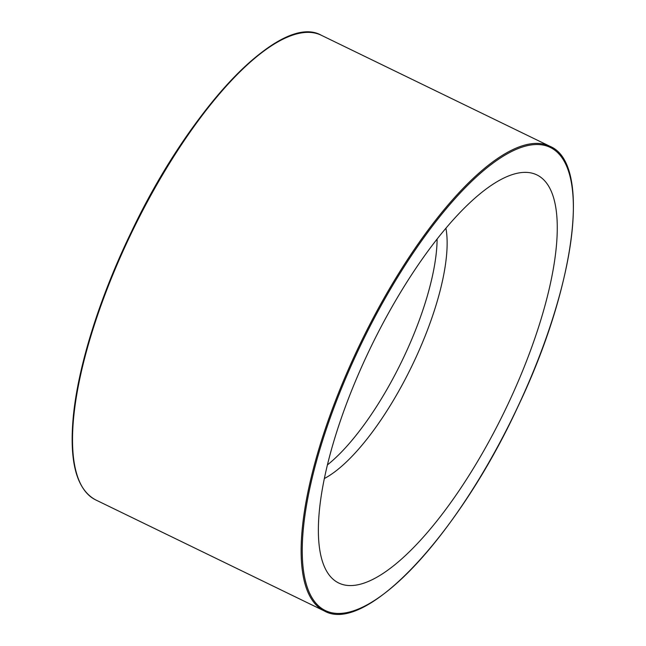<?xml version="1.0" encoding="UTF-8"?>
<svg xmlns="http://www.w3.org/2000/svg" width="646" height="646" viewBox="0 0 646 646"><rect width="100%" height="100%" fill="white"/><g stroke="black" fill="none" stroke-linecap="round" stroke-linejoin="round"><path stroke-width="0.97" d="M341.298 584.081A226.835 74.161 -64.1 0 1 322.927 562.916A226.835 74.161 -64.1 0 1 371.111 346.563A226.835 74.161 -64.1 0 1 511.366 174.921A226.835 74.161 -64.1 0 1 520.886 375.06A226.835 74.161 -64.1 0 1 341.298 584.081M437.116 239.028A152.19 49.758 -64.1 0 1 327.409 464.926M445.918 228.224A152.19 49.758 -64.1 0 1 411.752 366.298A152.19 49.758 -64.1 0 1 324.349 478.524M287.623 37.064A257.447 84.174 115.9 0 0 132.107 230.485A257.447 84.174 115.9 0 0 76.236 472.307M95.689 499.907A258.263 84.44 -64.1 0 1 132.559 230.703A258.263 84.44 -64.1 0 1 321.345 35.28C281.058 12.137 190.538 107.01 131.259 232.14C99.662 297.322 78.004 366.314 73.256 417.009C69.138 462.003 76.616 489.636 95.689 499.907L324.292 610.938A258.263 84.44 115.9 0 0 327.231 612.166M549.956 146.311A258.263 84.44 115.9 0 0 361.171 341.734A258.263 84.44 115.9 0 0 324.292 610.938C365.321 634.711 458.636 535.211 517.753 407.012C575.764 285.879 591.655 163.341 549.956 146.311L321.345 35.28M517.704 407.004A257.447 84.174 -64.1 0 1 303.006 566.55A257.447 84.174 -64.1 0 1 492.745 163.333A257.447 84.174 -64.1 0 1 517.704 407.004"/></g></svg>
